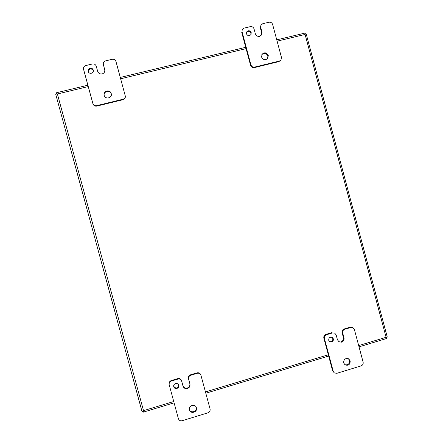 <?xml version="1.0" encoding="UTF-8"?>
<svg xmlns="http://www.w3.org/2000/svg" width="443" height="443" viewBox="0 0 443 443"><rect width="100%" height="100%" fill="white"/><g stroke="black" fill="none" stroke-linecap="round" stroke-linejoin="round"><path stroke-width="0.66" d="M329.542 341.603C331.818 341.963 332.914 340.955 332.831 338.579L331.962 337.267M333.413 338.912L332.261 337.405C329.874 336.807 328.689 337.782 328.717 340.318L329.825 341.797C332.228 342.445 333.424 341.481 333.413 338.912M344.748 364.639C348.021 365.348 349.627 363.969 349.56 360.502L348.392 358.708M350.197 360.901L348.719 358.885C345.346 357.922 343.657 359.262 343.652 362.9L345.053 364.866C348.453 365.912 350.169 364.595 350.197 360.901M350.817 327.471L352.794 327.61L354.383 329.514L363.127 362.147C363.426 363.947 362.756 365.187 361.111 365.879L336.813 373.327L334.293 372.895L333.219 371.295L324.409 338.48C324.104 336.674 324.791 335.429 326.452 334.742L332.571 332.914L334.714 333.13L336.159 334.969L337.455 339.781L339.056 341.874L341.625 342.162C343.558 341.359 344.344 339.914 343.995 337.821L342.705 333.009C342.406 331.209 343.081 329.969 344.737 329.282L350.817 327.471L350.18 327.172L352.794 327.61M338.757 341.686L341.625 342.162L341.021 341.813C342.937 341.021 343.724 339.582 343.38 337.494L343.995 337.821M344.737 329.282L344.117 328.983L350.18 327.172M344.117 328.983C342.467 329.664 341.791 330.899 342.09 332.693L343.38 337.494M334.714 333.13L332.571 332.914M326.452 334.742L325.893 334.421L331.99 332.599M325.893 334.421C324.232 335.107 323.551 336.348 323.85 338.147L324.409 338.48M333.219 371.295L332.638 370.863L323.85 338.147M332.638 370.863L334.293 372.895M178.75 385.266C178.047 382.176 173.03 383.444 173.717 386.54L173.767 386.756C174.487 389.895 179.576 388.517 178.778 385.399L178.75 385.266M196.399 407.787L196.382 407.743C195.313 403.346 188.197 405.461 189.438 409.814L189.46 409.902C190.507 414.404 197.772 412.184 196.399 407.787M197.218 373.316C198.918 372.962 200.136 373.56 200.889 375.105L210.076 408.961C210.381 410.811 209.661 412.095 207.922 412.826L182.173 420.717C180.318 421.088 179.05 420.401 178.379 418.652L169.143 384.552C169.027 382.83 169.78 381.656 171.402 381.024L177.887 379.092C179.742 378.732 181.004 379.424 181.674 381.174L183.02 386.13C183.795 388.162 185.263 388.965 187.417 388.544C189.466 387.703 190.307 386.202 189.947 384.048L188.607 379.097C188.297 377.242 189.023 375.957 190.778 375.243L197.218 373.316L197.057 372.868C198.746 372.513 199.97 373.106 200.712 374.645L200.889 375.105M183.02 386.13L182.904 385.631C183.679 387.658 185.141 388.461 187.289 388.04L187.417 388.544L187.295 388.04C189.327 387.199 190.169 385.709 189.809 383.56L189.947 384.048M190.778 375.243L190.634 374.784L197.057 372.868M190.634 374.784C188.884 375.498 188.164 376.777 188.474 378.627L189.809 383.56M182.904 385.631L181.564 380.692C180.894 378.948 179.636 378.256 177.781 378.615L177.887 379.092M171.402 381.024L171.325 380.543L177.781 378.615M171.325 380.543C169.708 381.174 168.955 382.348 169.071 384.059L169.143 384.552M173.684 386.279C175.937 388.893 177.615 388.522 178.717 385.166M189.377 409.515C190.562 413.673 197.312 411.674 196.293 407.471M277.108 41.166L305.089 34.438L386.097 337.3L386.695 337.644L386.933 337.267M305.786 34.017L306.185 33.889L305.432 33.829L304.9 33.098L276.759 39.853M305.089 34.438L305.432 33.829L305.089 34.438M56.759 93.523L56.527 92.742L56.865 92.875L56.704 93.595L57.391 93.988L56.704 93.6L55.702 94.198L141.954 411.287L143.128 411.325L143.621 411.852L143.399 412.117L143.211 411.364M173.728 401.519L143.521 410.655L143.128 411.325L143.521 410.655L57.391 93.988L88.246 86.568M386.473 338.186L386.523 338.524M386.589 338.507L386.695 337.644L386.097 337.3L358.692 345.584M304.9 33.098L304.961 33.458M142.613 411.148L142.026 411.375M55.718 94.093L56.394 93.982M93.312 70.315C90.671 67.956 89.021 68.466 88.367 71.855M93.279 70.182L93.24 70.055C92.354 66.921 87.21 68.277 88.19 71.389L88.257 71.589C89.22 74.657 94.248 73.245 93.279 70.182M111.293 93.872C110.091 89.564 103.036 91.352 104.26 95.66M111.232 93.595C110.185 89.06 102.759 90.854 104.149 95.311L104.183 95.428C105.34 99.825 112.533 98.019 111.248 93.656L111.232 93.595M112.157 59.318C114.045 59.063 115.318 59.822 115.994 61.594L125.253 95.86C125.375 97.571 124.616 98.706 122.977 99.249L96.679 105.672C94.974 105.949 93.728 105.318 92.941 103.784L83.555 69.285C83.24 67.419 83.987 66.173 85.792 65.553L92.415 63.986C94.27 63.726 95.55 64.462 96.253 66.19L97.659 71.378C98.479 73.383 99.968 74.23 102.117 73.931L102.128 73.926C104.188 73.217 105.052 71.794 104.725 69.651L103.346 64.545C103.064 62.701 103.806 61.477 105.578 60.874L112.157 59.318M103.479 65.066L104.764 69.806M97.742 71.611L96.386 66.633M92.941 103.784L93.119 104.199C93.899 105.733 95.14 106.359 96.845 106.082L96.679 105.672M122.977 99.249L123.054 99.681L96.845 106.082M123.054 99.681C124.688 99.132 125.441 98.008 125.325 96.303L125.253 95.86M250.838 34.753L250.888 33.28C249.719 31.121 248.241 30.816 246.452 32.361M251.214 32.649C249.874 30.357 248.329 30.152 246.585 32.029L246.419 33.79C247.731 36.06 249.265 36.287 251.02 34.46L251.214 32.649M267.589 58.626L267.899 56.034C266.376 53.116 264.36 52.634 261.852 54.6M268.281 55.48C266.603 52.424 264.515 52.03 262.023 54.306L261.597 57.097C263.225 60.115 265.291 60.536 267.793 58.365L268.281 55.48M268.995 22.228C270.778 21.995 271.985 22.737 272.633 24.465L281.471 57.44L280.962 60.038L279.4 61.04L254.592 67.103C252.803 67.353 251.585 66.611 250.932 64.877L242.028 31.719L242.205 29.664L244.126 28.108L250.367 26.63C252.161 26.397 253.379 27.145 254.027 28.873L255.334 33.74C256.087 35.75 257.505 36.619 259.581 36.343L261.675 34.798L262.012 32.151L260.705 27.289L260.966 25.079L262.788 23.695L268.995 22.228M260.966 25.079L260.351 27.937L261.647 32.782L262.012 32.151M261.481 35.091L261.647 32.782M242.205 29.664L242.028 31.719M250.932 64.877L250.605 65.409L241.728 32.35M250.605 65.409C251.253 67.131 252.471 67.868 254.254 67.624L254.592 67.103M279.4 61.04L278.985 61.577L254.254 67.624M278.985 61.577L280.962 60.038M342.09 332.693L342.705 333.009M188.474 378.627L188.607 379.097M181.564 380.692L181.674 381.174M120.651 78.776L246.098 48.619M328.313 354.771L205.458 391.922M103.496 65.132L103.357 64.595M96.441 66.81L96.275 66.273M260.351 27.937L260.705 27.289M387.282 337.117L306.202 33.961M245.743 47.301L120.286 77.431M87.875 85.211L56.538 92.737M55.702 94.198L141.954 411.287M143.405 412.117L174.082 402.831M205.812 393.229L328.656 356.045M359.029 346.852L386.562 338.518M103.485 65.088L103.346 64.545M96.413 66.727L96.253 66.19"/></g></svg>
